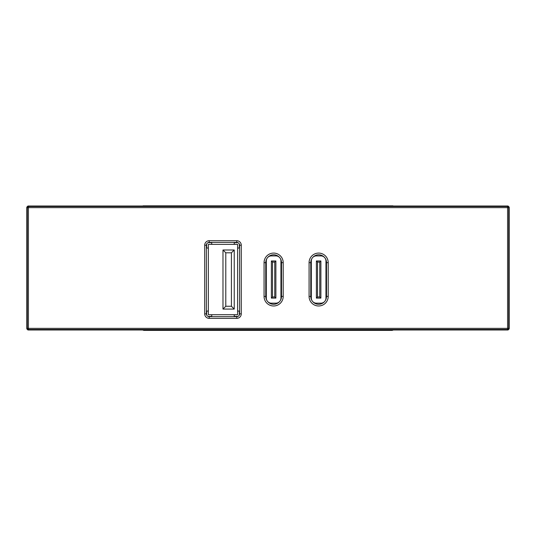 <?xml version="1.0" encoding="UTF-8"?>
<svg xmlns="http://www.w3.org/2000/svg" width="536" height="536" viewBox="0 0 536 536"><rect width="100%" height="100%" fill="white"/><g stroke="black" fill="none" stroke-linecap="round" stroke-linejoin="round"><path stroke-width="0.8" d="M239.585 311.048L237.615 311.048L237.615 248.027L239.585 248.027M234.239 242.399L234.239 244.369L211.733 244.369L211.733 242.399M206.387 248.027L208.357 248.027L208.357 311.048L206.387 311.048M206.668 311.048L206.668 315.088M206.668 243.987L206.668 248.027M239.304 248.027L239.304 243.987M239.304 315.088L239.304 311.048M237.997 316.387L234.239 316.387M211.733 316.387L207.975 316.387M211.733 316.669L211.733 314.706L234.239 314.706L234.239 316.669M234.239 244.369L237.615 244.369L237.615 248.027M237.615 311.048L237.615 314.706L234.239 314.706M211.733 314.706L208.357 314.706L208.357 311.048M208.357 248.027L208.357 244.369L211.733 244.369M222.983 309.078L222.983 249.997L234.239 249.997L234.239 309.078L222.983 309.078L225.797 306.264L231.425 306.264L231.425 252.804L225.797 252.804L225.797 306.264M234.239 249.997L231.425 252.804M225.797 252.804L222.983 249.997M234.239 309.078L231.425 306.264M211.733 242.681L207.975 242.681M237.997 242.681L234.239 242.681M266.312 260.965A5.065 5.065 0 0 1 271.377 255.9L275.879 255.9A5.065 5.065 0 0 1 280.944 260.965L280.944 298.103A5.065 5.065 0 0 1 275.879 303.168L271.377 303.168A5.065 5.065 0 0 1 266.312 298.103L266.312 260.965M271.377 260.965L275.879 260.965L275.879 298.103L271.377 298.103L271.377 260.965L272.502 262.091L272.502 296.978L274.754 296.978L274.754 262.091L272.502 262.091M272.502 296.978L271.377 298.103M274.754 296.978L275.879 298.103M275.879 260.965L274.754 262.091M312.334 301.138A5.065 5.065 0 0 1 311.329 298.103L311.329 260.965A5.065 5.065 0 0 1 312.334 257.93M312.341 257.923A5.065 5.065 0 0 1 316.387 255.9L320.89 255.9A5.065 5.065 0 0 1 325.955 260.965L325.955 298.103A5.065 5.065 0 0 1 320.89 303.168L316.387 303.168A5.065 5.065 0 0 1 312.341 301.145M316.387 260.965L320.89 260.965L320.89 298.103L316.387 298.103L316.387 260.965L317.513 262.091L317.513 296.978L319.764 296.978L319.764 262.091L317.513 262.091M317.513 296.978L316.387 298.103M319.764 296.978L320.89 298.103M320.89 260.965L319.764 262.091M392.962 330.163L143.038 330.163M143.038 205.837L392.962 205.837M392.218 205.837L143.782 205.837M392.285 330.39L143.715 330.39M281.507 262.653A7.879 7.879 0 0 0 273.628 254.774A7.879 7.879 0 0 0 265.749 262.653L265.749 296.415A7.879 7.879 0 0 0 273.628 304.294A7.879 7.879 0 0 0 281.507 296.415L281.507 262.653L283.196 262.653L283.196 296.415A9.568 9.568 0 0 1 273.628 305.982A9.568 9.568 0 0 1 264.06 296.415L264.06 262.653A9.568 9.568 0 0 1 273.628 253.086A9.568 9.568 0 0 1 283.196 262.653M326.518 262.653A7.879 7.879 0 0 0 318.639 254.774A7.879 7.879 0 0 0 310.766 262.653L310.766 296.415A7.879 7.879 0 0 0 318.639 304.294A7.879 7.879 0 0 0 326.518 296.415L326.518 262.653L328.206 262.653L328.206 296.415A9.568 9.568 0 0 1 318.639 305.982A9.568 9.568 0 0 1 309.078 296.415L309.078 262.653A9.568 9.568 0 0 1 318.639 253.086A9.568 9.568 0 0 1 328.206 262.653M501.703 206.012L27.926 206.012L28.415 206.507L507.585 206.507L508.074 206.012L501.703 206.012M27.926 329.988L508.074 329.988L507.585 329.493L28.415 329.493L27.926 329.988L26.8 328.863L26.8 207.137L27.926 206.012M241.274 245.213L239.585 245.213A2.814 2.814 0 0 0 236.771 242.399L209.201 242.399A2.814 2.814 0 0 0 206.387 245.213L206.387 313.862A2.814 2.814 0 0 0 209.201 316.669L236.771 316.669A2.814 2.814 0 0 0 239.585 313.862L239.585 245.213A2.814 2.814 0 0 0 236.771 242.399L236.771 240.711A4.502 4.502 0 0 1 241.274 245.213L241.274 313.862A4.502 4.502 0 0 1 236.771 318.357L209.201 318.357A4.502 4.502 0 0 1 204.698 313.862L204.698 245.213A4.502 4.502 0 0 1 209.201 240.711L236.771 240.711M508.074 206.012L509.2 207.137L509.2 328.863L508.074 329.988M318.639 254.774A7.879 7.879 0 0 0 310.766 262.653L309.078 262.653M273.628 254.774A7.879 7.879 0 0 0 265.749 262.653L264.06 262.653M264.06 296.415L265.749 296.415A7.879 7.879 0 0 0 273.628 304.294A7.879 7.879 0 0 0 281.507 296.415L283.196 296.415M309.078 296.415L310.766 296.415A7.879 7.879 0 0 0 318.639 304.294A7.879 7.879 0 0 0 326.518 296.415L328.206 296.415M236.771 318.357L236.771 316.669A2.814 2.814 0 0 0 239.585 313.862L241.274 313.862M209.201 240.711L209.201 242.399A2.814 2.814 0 0 0 206.387 245.213L204.698 245.213M204.698 313.862L206.387 313.862A2.814 2.814 0 0 0 209.201 316.669L209.201 318.357M26.8 328.863L27.289 328.367L27.289 207.633L26.8 207.137M28.415 207.633L28.415 328.367L507.585 328.367L507.585 207.633L27.289 207.633A1.126 1.126 -45 0 1 28.415 206.507L28.415 207.633M509.2 207.137L508.711 207.633L508.711 328.367L509.2 328.863M507.585 206.507A1.126 1.126 45 0 1 508.711 207.633L507.585 207.633L507.585 206.507M508.711 328.367A1.126 1.126 135 0 1 507.585 329.493L507.585 328.367L508.711 328.367M28.415 329.493A1.126 1.126 -135 0 1 27.289 328.367L28.415 328.367L28.415 329.493"/></g></svg>

